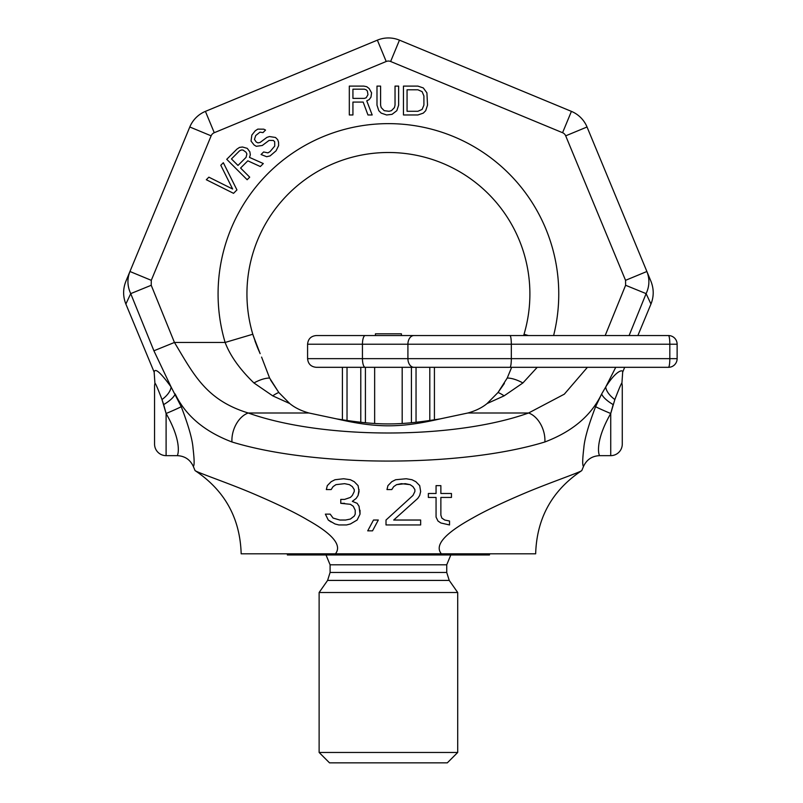 <?xml version="1.0" encoding="UTF-8"?>
<svg xmlns="http://www.w3.org/2000/svg" width="803" height="803" viewBox="0 0 803 803"><rect width="100%" height="100%" fill="white"/><g stroke="black" fill="none" stroke-linecap="round" stroke-linejoin="round"><path stroke-width="1.2" d="M647.921 273.984L650.902 281.191C653.953 288.849 653.973 296.468 650.962 304.046L637.873 335.554M624.684 367.312L622.676 372.14L621.903 383.463A11.553 11.553 0 0 1 622.275 386.363L622.275 444.109A11.553 11.553 0 0 1 610.732 455.652L599.59 455.652C598.476 454.307 595.113 440.747 610.732 413.505C595.113 440.747 598.476 454.307 599.59 455.652C592.082 456.004 586.732 459.557 583.55 466.332L581.784 470.588C578.933 472.756 548.379 483.125 523.877 493.554C501.734 502.979 484.701 511.12 472.786 517.955C444.691 533.413 434.232 545.367 441.389 553.819L335.443 553.819C342.158 545.408 332.904 534.136 307.659 520.013C295.725 512.866 277.447 504.023 252.804 493.494C228.945 483.316 197.839 472.736 195.049 470.588L193.282 466.332C194.487 465.81 194.406 459.748 193.031 448.164C192.409 439.371 188.474 425.54 181.227 406.679L171.089 386.966C160.58 372.512 154.939 367.573 154.156 372.14L125.87 304.046C122.859 296.437 122.879 288.829 125.93 281.191L189.799 126.994A28.868 28.868 0 0 1 205.417 111.376L377.37 40.15A28.868 28.868 0 0 1 399.462 40.15L571.415 111.376A28.868 28.868 0 0 1 587.033 126.994L650.902 281.191M587.415 367.312L564.318 394.173L528.575 413.003C453.866 439.663 322.967 439.663 248.257 413.003C205.969 400.065 193.714 374.399 174.452 342.459L151.225 285.276L151.285 280.327L211.139 135.837A5.772 5.772 0 0 1 214.26 132.716L386.203 61.49L377.37 40.15A28.868 28.868 0 0 1 399.462 40.15L571.415 111.376A28.868 28.868 0 0 1 587.033 126.994L565.693 135.837L625.547 280.327L625.607 285.276L605.181 335.554M125.93 281.191L129.945 271.494L151.285 280.327M125.87 304.046L130.718 293.627C127.296 286.249 127.045 278.862 129.945 271.494L129.945 271.494M615.75 367.312L605.743 386.966C616.483 369.892 623.198 369.31 622.676 372.14M625.547 280.327L646.887 271.494C649.788 278.862 649.537 286.249 646.114 293.627L629.1 335.554M625.607 285.276L646.114 293.627L650.962 304.046M583.55 466.332C582.346 465.79 582.426 459.717 583.811 448.104C584.454 439.261 588.388 425.449 595.605 406.679L601.658 393.962C591.269 415.573 572.348 431.572 544.876 441.971C461.976 467.436 314.856 467.446 231.957 441.971C204.484 431.572 185.563 415.573 175.174 393.962A17.325 5.721 -28.9 0 1 163.661 404.582L161.995 399.533C157.468 387.688 155.12 382.338 154.929 383.463L154.156 372.14M325.376 514.141L328.266 520.033L335.002 523.968L338.856 524.951L346.555 524.951L350.399 523.968L357.134 520.033L360.025 514.141L359.061 506.271L357.134 503.32L352.326 501.363L356.181 498.412L358.098 495.461L359.061 491.526L358.098 485.634L354.253 481.7L350.399 479.732L343.664 478.749L335.002 479.732L331.157 481.7L327.303 485.634L326.339 489.569L331.157 489.569L333.074 486.618L335.965 484.651L344.628 483.667L349.435 484.651L352.326 486.618L354.253 489.569L354.253 491.526L352.326 495.461L350.399 497.428L344.628 499.396L340.773 499.396L340.773 503.32L350.399 504.304L353.29 506.271L355.217 510.206L355.217 514.141L354.253 516.098L350.399 519.049L345.591 520.033L339.82 520.033L333.074 518.065L330.194 514.141L325.376 514.141L328.266 520.033L331.157 522M367.724 530.843L372.532 530.843L378.313 520.033L373.495 520.033L367.724 530.843L372.532 530.843L378.313 520.033M386.012 524.951L420.652 524.951L420.652 520.033L393.711 520.033L417.771 498.412L419.698 495.461L420.652 491.526L419.698 485.634L415.844 481.7L411.999 479.732L406.218 478.749L395.638 479.732L391.784 481.7L387.939 485.634L386.976 489.569L391.784 489.569L393.711 486.618L396.592 484.651L401.41 483.667L410.072 484.651L412.953 486.618L414.88 489.569L414.88 491.526L412.953 495.461L386.012 520.033L386.012 524.951L420.652 524.951M440.867 497.428L451.457 497.428L451.457 493.494L440.867 493.494L440.867 485.634L436.059 485.634L436.059 493.494L428.35 493.494L428.35 497.428L436.059 497.428L436.059 517.082L437.976 521.017L440.867 522.984L449.529 524.951L449.529 521.017L444.711 520.033L441.831 518.065L440.867 515.114L440.867 497.428L451.457 497.428M193.282 466.332C190.1 459.557 184.75 455.994 177.242 455.652C178.326 454.307 181.769 440.887 166.101 413.505L161.995 399.533A17.325 8.783 -33.1 0 0 171.089 386.966L153.905 350.791L130.718 293.627L151.225 285.276M610.732 455.652L610.732 413.505L614.847 399.533C619.705 386.946 622.064 381.586 621.903 383.463M595.605 406.679A17.325 0.683 22.7 0 0 610.732 413.505L613.171 404.582A17.325 5.721 28.9 0 1 601.658 393.962L605.743 386.966A17.325 8.783 33.1 0 0 614.847 399.533M544.876 441.971A23.096 15.357 -108.9 0 0 528.585 413.003L467.878 413.003L440.255 418.875C398.358 425.61 378.434 425.6 336.577 418.875L308.954 413.003C301.125 410.815 294.731 407.663 289.763 403.558L272.739 395.859L253.939 382.961C239.736 369.199 230.13 355.699 225.121 342.459L252.794 334.249A141.469 141.469 0 0 1 388.421 152.5A141.469 141.469 0 0 1 524.038 334.249L523.676 335.433M231.957 441.971A23.096 15.357 -71.1 0 1 248.247 413.003M153.905 350.791L174.452 342.459L225.121 342.459A170.346 170.346 0 0 1 384.828 123.672A170.346 170.346 0 0 1 553.608 335.554M181.227 406.679A17.325 0.683 -22.7 0 1 166.101 413.505L163.661 404.582M487.07 403.558C482.101 407.663 475.707 410.815 467.878 413.003C475.707 410.815 482.101 407.663 487.07 403.558L498.021 392.496L487.07 403.558L504.093 395.859A28.868 14.474 -124.9 0 0 498.021 392.496L504.364 383.463M537.227 367.312L522.894 382.961L504.093 395.859M511.662 367.312L507.225 378.042L498.021 392.496M270.581 380.01L278.812 392.496L289.763 403.558L278.812 392.496L269.607 378.042L261.587 357.084M257.361 347.247L253.166 335.473M258.315 349.546L252.794 334.249A141.469 141.469 0 0 1 388.421 152.5A141.469 141.469 0 0 1 524.038 334.249L528.424 335.554M289.763 403.558C294.731 407.663 301.125 410.815 308.954 413.003L248.257 413.003M337.943 419.096L342.409 419.768L342.409 367.312M507.215 378.062L507.225 378.042A28.868 13.029 -142.1 0 1 522.894 382.961M441.389 553.819L535.43 553.819L441.389 553.819M335.443 553.819L241.402 553.819L335.443 553.819M260.152 353.661L257.502 347.609M253.939 382.961A28.868 13.029 -37.9 0 1 269.607 378.042M272.739 395.859A28.868 14.474 -55.1 0 1 278.812 392.496M440.255 418.875C399.884 428.119 376.938 428.119 336.577 418.875M352.929 102.071L363.157 102.071L367.965 114.97L372.18 114.97L366.76 100.847L369.169 99.612L370.976 97.153L371.578 92.857L369.169 88.561L366.76 86.714L363.759 86.102L349.315 86.102L349.315 114.97L352.929 114.97L352.929 102.071M364.361 98.388L352.929 98.388L352.929 89.173L364.361 89.173L366.158 89.785L367.362 91.01L367.965 94.704L366.158 97.775L364.361 98.388M398.639 105.143L398.639 86.102L395.036 86.102L395.036 105.143L394.434 107.602L391.422 110.673L389.013 111.286L384.205 110.673L381.194 107.602L380.592 105.143L380.592 86.102L376.988 86.102L376.988 105.143L378.795 110.673L381.194 113.123L386.614 114.97L392.025 114.357L396.833 110.673L398.639 105.143M417.891 86.102L403.457 86.102L403.457 114.97L417.891 114.97L423.301 113.123L425.71 110.673L427.517 105.143L426.915 92.857L423.301 87.939L417.891 86.102M407.061 89.785L417.891 89.785L422.097 91.632L423.904 95.928L423.904 105.143L422.097 109.439L417.891 111.286L407.061 111.286L407.061 89.785M236.945 189.93L223.334 162.718L220.785 165.267L232.639 189.026L208.87 177.172L206.321 179.731L233.543 193.332L236.945 189.93M240.579 168.048L247.816 160.821L260.333 166.542L263.314 163.561L249.492 157.398L250.325 154.828L249.863 151.817L247.254 148.354L242.506 147.009L239.505 147.411L236.945 149.107L226.737 159.315L247.153 179.731L249.703 177.172L240.579 168.048M246.059 157.368L237.979 165.448L231.455 158.934L239.535 150.854L241.251 150.01L242.968 150.031L245.999 152.209L246.882 153.935L246.059 157.368M262.982 132.615L265.542 130.066L263.806 129.183L257.793 129.122L255.234 130.819L251.841 135.075L251.038 141.087L254.089 144.982L256.257 146.297L262.26 145.504L269.085 140.415L273.381 140.465L274.686 141.76L274.736 146.066L270.059 151.596L267.931 152.871L263.625 151.968L261.065 154.517L266.676 156.726L270.109 155.902L276.071 150.803L278.601 145.674L278.561 142.231L277.677 139.652L275.499 137.474L269.477 136.55L266.907 137.383L260.082 142.472L257.934 142.874L256.207 142.001L254.461 139.401L255.715 135.546L259.971 132.154L262.982 132.615M166.101 413.505L166.101 455.652A11.553 11.553 0 0 1 154.557 444.109L154.557 386.363A11.553 11.553 0 0 1 154.929 383.463M339.82 520.033L333.074 518.065M350.399 504.304L353.29 506.271L355.217 510.206M340.773 503.32L344.628 503.32M349.435 484.651L352.326 486.618L354.253 489.569M326.339 489.569L331.157 489.569L333.074 486.618L335.965 484.651L344.628 483.667M350.399 479.732L343.664 478.749M352.326 501.363L356.181 498.412L358.098 495.461L359.061 489.569M338.856 524.951L346.555 524.951L350.399 523.968L357.134 520.033L360.025 514.141L360.025 510.206M412.953 495.461L386.012 520.033M386.976 489.569L391.784 489.569L393.711 486.618L396.592 484.651L405.254 483.667L410.072 484.651L412.953 486.618L414.88 489.569L414.88 491.526M417.771 498.412L419.698 495.461L420.652 491.526M428.35 493.494L428.35 497.428L436.059 497.428L436.059 517.082L437.976 521.017L440.867 522.984L449.529 524.951M436.059 485.634L436.059 493.494M319.122 752.461L329.521 762.85L447.311 762.85L457.71 752.461L457.71 592.504L319.122 592.504L319.122 752.461L457.71 752.461M287.364 553.819L287.364 554.973L489.469 554.973L489.469 553.819M307.579 344.216C308.091 338.946 310.972 336.066 316.241 335.554L668.467 335.554A8.662 8.662 0 0 1 677.13 344.216L677.13 358.65L669.822 358.65A8.662 1.355 -90 0 1 668.467 367.312A8.662 8.662 0 0 0 677.13 358.65A8.662 8.662 0 0 1 668.467 367.312L316.241 367.312C310.972 366.79 308.091 363.91 307.579 358.65L307.579 344.216L669.822 344.216L669.822 358.65L307.579 358.65M503.903 367.312L648.262 367.312M434.423 419.768L434.423 367.312L429.806 367.312L429.806 420.441M374.65 423.502L374.65 367.312L365.415 367.312L365.415 422.729M416.044 367.312L416.044 422.227M411.417 367.312L411.417 422.729M347.026 367.312L347.026 420.441M360.788 367.312L360.788 422.227M402.183 367.312L402.183 423.502M503.903 335.554L401.41 335.554L401.41 333.817L375.423 333.817L375.423 335.554L365.224 335.554A8.662 2.78 90 0 0 362.444 344.216L362.444 358.65A8.662 2.78 -90 0 0 365.224 367.312M630.937 335.554L668.467 335.554A8.662 8.662 0 0 1 677.13 344.216L669.822 344.216A8.662 1.355 90 0 0 668.467 335.554M375.423 335.554L401.41 335.554M211.139 135.837L189.799 126.994A28.868 28.868 0 0 1 205.417 111.376L214.26 132.716M386.203 61.49A5.772 5.772 0 0 1 390.629 61.49L562.572 132.716A5.772 5.772 0 0 1 565.693 135.837M399.462 40.15L390.629 61.49M571.415 111.376L562.572 132.716M319.122 592.504L327.594 580.418L449.238 580.418L457.71 592.504M449.238 580.418L446.739 572.469L330.093 572.469L330.093 564.79L326.018 554.973M330.093 564.79L446.739 564.79L450.814 554.973M509.965 367.312A8.662 1.355 -90 0 0 511.32 358.65L511.32 344.216A8.662 1.355 90 0 0 509.965 335.554M413.946 367.312A8.662 6.033 -90 0 1 407.914 358.65L407.914 344.216A8.662 6.033 90 0 1 413.946 335.554M166.101 455.652L177.242 455.652M646.887 271.494L651.253 282.034M535.661 553.819C536.735 518.146 552.113 490.402 581.784 470.588M195.049 470.588C224.72 490.402 240.097 518.146 241.171 553.819M253.186 335.534L260.142 353.651M257.562 347.759L254.952 340.884M327.594 580.418L330.093 572.469M446.739 572.469L446.739 564.79"/></g></svg>
